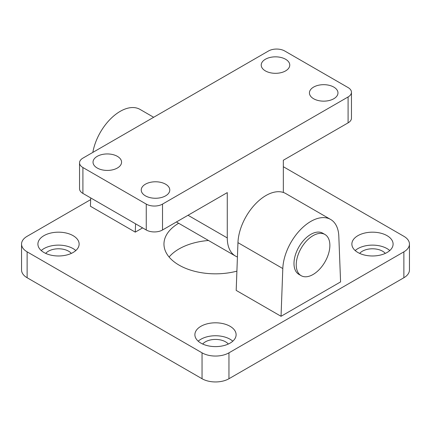 <?xml version="1.0" encoding="UTF-8"?>
<svg xmlns="http://www.w3.org/2000/svg" width="431" height="431" viewBox="0 0 431 431"><rect width="100%" height="100%" fill="white"/><g stroke="black" fill="none" stroke-linecap="round" stroke-linejoin="round"><path stroke-width="0.65" d="M348.092 96.959A11.497 6.637 0 0 0 351.459 92.266A11.497 6.637 0 0 0 348.092 87.574L284.74 50.998A11.497 6.637 0 0 0 268.481 50.998L82.908 158.134A11.497 6.637 0 0 0 79.541 162.832A11.497 6.637 0 0 0 82.908 167.524L146.26 204.1A11.497 6.637 0 0 0 162.519 204.1L348.092 96.959L348.092 122.857L283.339 160.24L283.339 192.463M237.422 256.995A39.641 22.886 -60 0 1 235.482 256.073A39.641 22.886 -60 0 1 227.272 237.928L227.272 192.609L162.519 229.992A11.497 6.637 0 0 1 146.26 229.992L82.908 193.417A11.497 6.637 0 0 1 79.541 188.724L79.541 162.832M97.207 168.009A14.271 8.237 180 0 1 93.026 162.18A14.271 8.237 180 0 1 107.297 153.942A14.271 8.237 180 0 1 121.569 162.18A14.271 8.237 180 0 1 112.755 169.792A14.271 8.237 180 0 1 97.207 168.009M145.419 195.846A14.271 8.237 180 0 1 141.239 190.017A14.271 8.237 180 0 1 155.51 181.78A14.271 8.237 180 0 1 169.782 190.017A14.271 8.237 180 0 1 160.973 197.63A14.271 8.237 180 0 1 145.419 195.846M265.399 70.905A14.271 8.237 180 0 1 261.218 65.076A14.271 8.237 180 0 1 275.49 56.838A14.271 8.237 180 0 1 289.761 65.076A14.271 8.237 180 0 1 280.953 72.688A14.271 8.237 180 0 1 265.399 70.905M313.612 98.742A14.271 8.237 180 0 1 309.431 92.913A14.271 8.237 180 0 1 323.703 84.675A14.271 8.237 180 0 1 337.974 92.913A14.271 8.237 180 0 1 329.165 100.525A14.271 8.237 180 0 1 313.612 98.742M348.092 122.857A11.497 6.637 0 0 0 351.459 118.164L351.459 92.266M301.161 275.678L298.915 274.385A23.786 13.733 -60 0 1 298.915 246.92A23.786 13.733 -60 0 1 322.7 233.187L324.947 234.48A23.786 13.733 -60 0 1 329.871 245.368A23.786 13.733 -60 0 1 319.49 269.31A23.786 13.733 -60 0 1 301.161 275.678A23.786 13.733 -60 0 1 301.161 248.213A23.786 13.733 -60 0 1 324.947 234.48M283.339 166.716L403.874 236.307A19.029 10.985 180 0 1 409.45 244.075A19.029 10.985 180 0 1 403.874 251.844L228.958 352.833A19.029 10.985 180 0 1 202.042 352.833L27.126 251.844A19.029 10.985 180 0 1 21.55 244.075A19.029 10.985 180 0 1 27.126 236.307L90.661 199.623M21.55 244.075L21.55 269.973A19.029 10.985 0 0 0 27.126 277.742L27.126 251.844M202.042 352.833L202.042 378.73L27.126 277.742M403.874 251.844L403.874 277.742A19.029 10.985 0 0 0 409.45 269.973L409.45 244.075M403.874 277.742L228.958 378.73L228.958 352.833M202.042 378.73A19.029 10.985 0 0 0 228.958 378.73M208.496 240.493A51.537 29.755 0 0 0 169.097 257.021M232.799 341.18A20.613 11.901 0 0 0 198.201 341.18M228.317 344.03A14.271 8.237 0 0 0 225.591 341.831A14.271 8.237 0 0 0 202.683 344.03M200.921 343.124A20.613 11.901 180 0 1 194.887 334.709A20.613 11.901 180 0 1 215.5 322.808A20.613 11.901 180 0 1 236.113 334.709A20.613 11.901 180 0 1 223.387 345.705A20.613 11.901 180 0 1 200.921 343.124M389.78 250.551A20.613 11.901 0 0 0 355.182 250.551M385.298 253.401A14.271 8.237 0 0 0 382.572 251.198A14.271 8.237 0 0 0 359.664 253.401M357.902 252.491A20.613 11.901 180 0 1 351.868 244.075A20.613 11.901 180 0 1 372.481 232.174A20.613 11.901 180 0 1 393.094 244.075A20.613 11.901 180 0 1 380.368 255.071A20.613 11.901 180 0 1 357.902 252.491M75.818 250.551A20.613 11.901 0 0 0 41.22 250.551M71.336 253.401A14.271 8.237 0 0 0 68.61 251.198A14.271 8.237 0 0 0 45.702 253.401M43.94 252.491A20.613 11.901 180 0 1 37.906 244.075A20.613 11.901 180 0 1 58.519 232.174A20.613 11.901 180 0 1 79.132 244.075A20.613 11.901 180 0 1 66.406 255.071A20.613 11.901 180 0 1 43.94 252.491M236.899 271.147A51.537 29.755 180 0 1 163.963 244.075A51.537 29.755 180 0 1 178.66 223.269M142.618 227.891L135.269 232.131L135.576 223.829M330.631 219.454L285.78 193.557A39.641 22.886 120 0 0 255.798 203.588A39.641 22.886 120 0 0 237.955 242.648L236.188 290.397L281.039 316.289L282.806 268.545A39.641 22.886 -60 0 1 300.649 229.486A39.641 22.886 -60 0 1 330.631 219.454A39.641 22.886 -60 0 1 338.814 236.204L340.582 281.912L281.039 316.289M90.725 197.931L90.418 206.239L135.269 232.131M153.668 117.286L140.01 109.399A39.641 22.886 120 0 0 112.394 117.14A39.641 22.886 120 0 0 92.843 152.396M227.272 237.928L188.029 215.268M82.908 167.524L82.908 193.417M146.26 204.1L146.26 229.992M162.519 204.1L162.519 229.992M237.955 242.648L282.806 268.545M235.482 256.073L176.414 221.97"/></g></svg>

